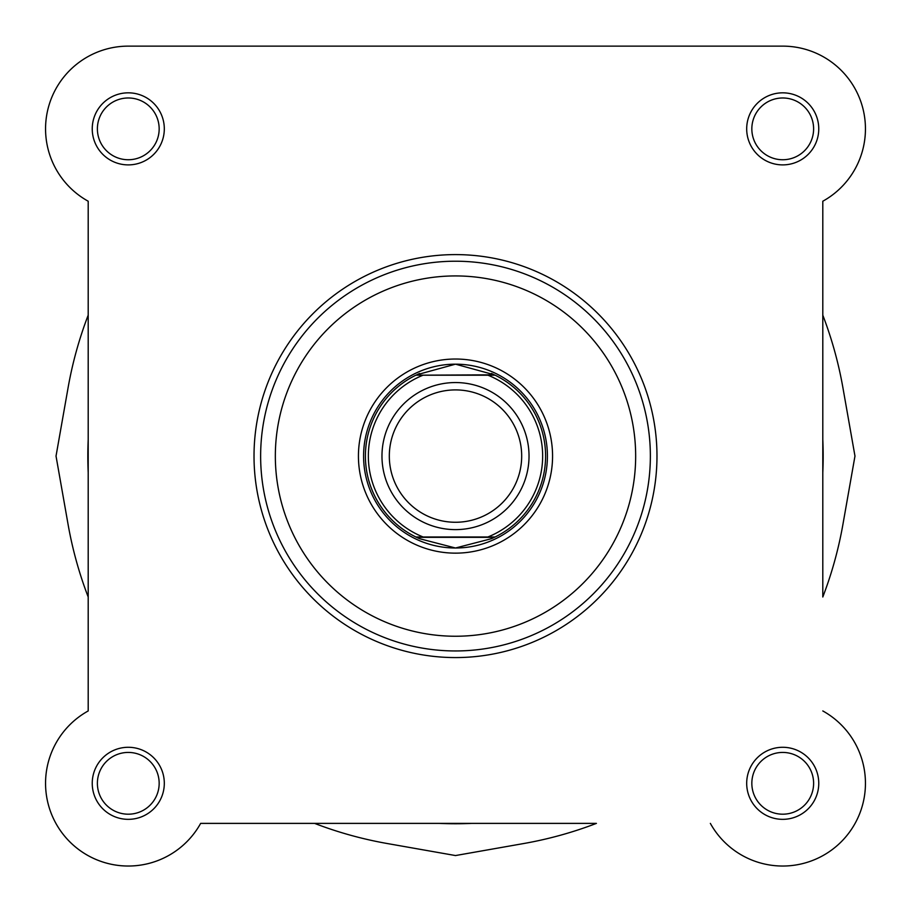<?xml version="1.0" encoding="UTF-8"?>
<svg xmlns="http://www.w3.org/2000/svg" width="911" height="911" viewBox="0 0 911 911"><rect width="100%" height="100%" fill="white"/><g stroke="black" fill="none" stroke-linecap="round" stroke-linejoin="round"><path stroke-width="1.37" d="M865.45 128.861A82.73 82.73 0 0 1 822.804 201.229L822.804 315.172A393.404 393.404 0 0 1 842.926 387.79L854.973 456.081L842.926 524.383A393.404 393.404 0 0 1 822.804 597.001L822.804 201.229A82.73 82.73 0 0 0 782.72 46.131L442.746 46.131M295.449 46.131L128.28 46.131A82.73 82.73 0 0 0 88.196 201.229L88.196 315.172A393.404 393.404 0 0 0 68.074 387.79L56.026 456.081L68.074 524.383A393.404 393.404 0 0 0 88.196 597.001L88.196 710.944A82.73 82.73 0 0 0 69.783 841.81A82.73 82.73 0 0 0 200.648 823.385L314.58 823.385A393.404 393.404 0 0 0 387.198 843.518L455.5 855.554L523.802 843.518A393.404 393.404 0 0 0 596.42 823.385L200.648 823.385A82.73 82.73 0 0 1 45.55 783.312A82.73 82.73 0 0 1 88.196 710.944L88.196 201.229A82.73 82.73 0 0 1 128.28 46.131L782.72 46.131M455.5 529.621A73.529 73.529 0 0 1 381.971 456.081A73.529 73.529 0 0 1 455.5 382.552A73.529 73.529 0 0 1 529.029 456.081A73.529 73.529 0 0 1 455.5 529.621M455.5 389.908A66.184 66.184 0 0 0 389.316 456.081A66.184 66.184 0 0 0 455.5 522.265A66.184 66.184 0 0 0 521.684 456.081A66.184 66.184 0 0 0 455.5 389.908M494.377 374.831L487.909 375.195L495.14 375.195A90.075 90.075 0 0 1 495.14 536.978L491.393 538.708L455.5 548.001A91.92 91.92 0 0 0 547.42 456.081A91.92 91.92 0 0 0 455.5 364.172A91.92 91.92 0 0 0 363.58 456.081A91.92 91.92 0 0 0 455.5 548.001L419.607 538.708L415.86 536.978A90.075 90.075 0 0 1 415.86 375.195L494.377 374.831L455.5 364.172L416.623 374.831M495.14 375.195A90.075 90.075 0 0 1 495.14 536.978L487.909 536.978A87.137 87.137 0 0 0 487.909 375.195L423.091 375.195A87.137 87.137 0 0 0 423.091 536.978L416.68 536.978M495.14 536.978L415.86 536.978A90.075 90.075 0 0 1 415.86 375.195M494.377 537.342L416.623 537.342M419.607 373.464A90.075 90.075 0 0 0 417.42 374.455M417.42 537.718A90.075 90.075 0 0 0 419.607 538.708M491.393 538.708A90.075 90.075 0 0 0 493.58 537.718M493.58 374.455A90.075 90.075 0 0 0 491.393 373.464M823.168 456.081A367.668 367.668 0 0 1 822.804 472.524A367.668 367.668 0 0 0 822.804 439.649A367.668 367.668 0 0 1 823.168 456.081M471.944 823.385A367.668 367.668 0 0 1 439.056 823.385A367.668 367.668 0 0 0 471.944 823.385M88.196 472.524A367.668 367.668 0 0 1 88.196 439.649A367.668 367.668 0 0 0 88.196 472.524M92.239 783.312A36.03 36.03 0 0 1 128.28 747.282A36.03 36.03 0 0 1 164.31 783.312A36.03 36.03 0 0 1 128.28 819.342A36.03 36.03 0 0 1 92.239 783.312M159.163 783.312A30.883 30.883 0 0 0 128.28 752.429A30.883 30.883 0 0 0 97.386 783.312A30.883 30.883 0 0 0 128.28 814.195A30.883 30.883 0 0 0 159.163 783.312M92.239 128.861A36.03 36.03 0 0 1 128.28 92.831A36.03 36.03 0 0 1 164.31 128.861A36.03 36.03 0 0 1 128.28 164.891A36.03 36.03 0 0 1 92.239 128.861M159.163 128.861A30.883 30.883 0 0 0 128.28 97.978A30.883 30.883 0 0 0 97.386 128.861A30.883 30.883 0 0 0 128.28 159.744A30.883 30.883 0 0 0 159.163 128.861M746.69 128.861A36.03 36.03 0 0 1 782.72 92.831A36.03 36.03 0 0 1 818.761 128.861A36.03 36.03 0 0 1 782.72 164.891A36.03 36.03 0 0 1 746.69 128.861M813.614 128.861A30.883 30.883 0 0 0 782.72 97.978A30.883 30.883 0 0 0 751.837 128.861A30.883 30.883 0 0 0 782.72 159.744A30.883 30.883 0 0 0 813.614 128.861M746.69 783.312A36.03 36.03 0 0 1 782.72 747.282A36.03 36.03 0 0 1 818.761 783.312A36.03 36.03 0 0 1 782.72 819.342A36.03 36.03 0 0 1 746.69 783.312M813.614 783.312A30.883 30.883 0 0 0 782.72 752.429A30.883 30.883 0 0 0 751.837 783.312A30.883 30.883 0 0 0 782.72 814.195A30.883 30.883 0 0 0 813.614 783.312M358.433 456.081A97.067 97.067 0 0 1 455.5 359.025A97.067 97.067 0 0 1 552.567 456.081A97.067 97.067 0 0 1 455.5 553.148A97.067 97.067 0 0 1 358.433 456.081M656.979 456.081A201.479 201.479 0 0 1 455.5 657.571A201.479 201.479 0 0 1 254.021 456.081A201.479 201.479 0 0 1 455.5 254.602A201.479 201.479 0 0 1 656.979 456.081A201.479 201.479 0 0 0 455.5 254.602A201.479 201.479 0 0 0 254.021 456.081M650.363 456.081A194.863 194.863 0 0 1 455.5 650.955A194.863 194.863 0 0 1 260.637 456.081A194.863 194.863 0 0 1 455.5 261.218A194.863 194.863 0 0 1 650.363 456.081A194.863 194.863 0 0 0 455.5 261.218A194.863 194.863 0 0 0 260.637 456.081M710.352 823.385A82.73 82.73 0 0 0 841.217 841.81A82.73 82.73 0 0 0 822.804 710.944M275.338 456.081A180.162 180.162 0 0 0 455.5 636.242A180.162 180.162 0 0 0 635.662 456.081A180.162 180.162 0 0 0 455.5 275.931A180.162 180.162 0 0 0 275.338 456.081"/></g></svg>
